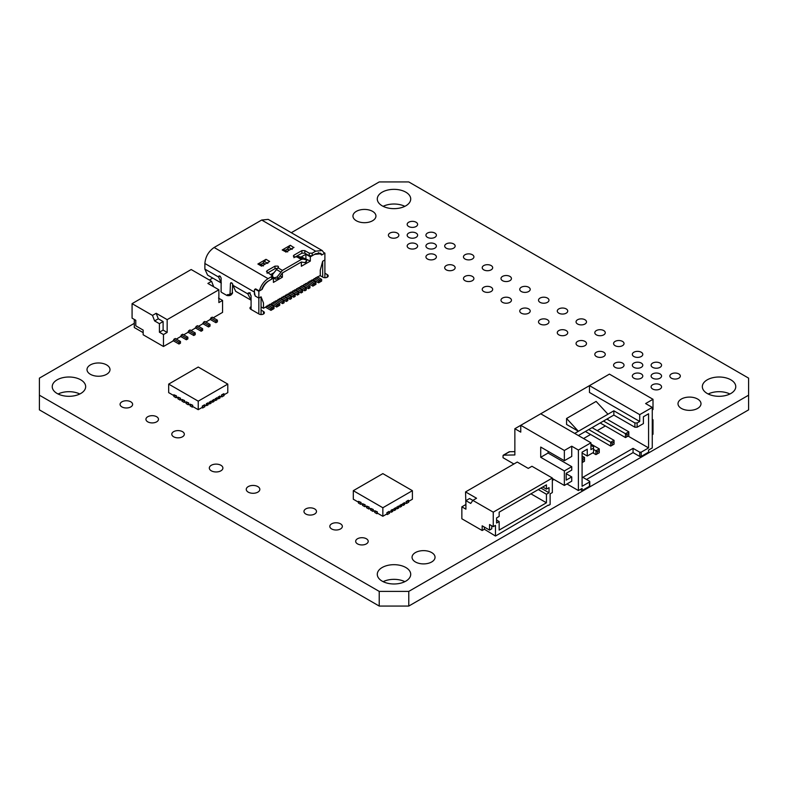 <?xml version="1.0" encoding="UTF-8"?>
<svg xmlns="http://www.w3.org/2000/svg" width="788" height="788" viewBox="0 0 788 788"><rect width="100%" height="100%" fill="white"/><g stroke="black" fill="none" stroke-linecap="round" stroke-linejoin="round"><path stroke-width="1.18" d="M198.231 367.041L168.681 384.101L198.231 401.161L227.781 384.101L198.231 367.041M189.002 404.362L188.263 404.796L188.627 402.875L188.627 404.155L190.479 405.219M188.627 402.875L186.047 401.801L186.047 403.515L188.263 404.796M184.934 402.018L184.195 402.441L184.569 400.521L184.569 401.801L186.411 402.875M184.569 400.521L181.979 399.457L181.979 401.161L184.195 402.441M180.876 399.674L180.137 400.097L180.501 398.176L180.501 399.457L182.353 400.521M180.501 398.176L177.921 397.113L177.921 398.817L180.137 400.097M176.433 397.113L178.285 398.176M176.443 397.113L176.443 395.832M176.433 395.832L173.852 394.768L173.852 396.472L176.069 397.753L176.433 395.832M168.681 384.101L168.681 392.631L174.227 395.832M198.231 401.161L198.231 409.691L202.299 407.347L202.299 406.066L204.506 404.786L204.88 406.706L202.664 407.987L202.299 406.066M193.06 406.706L192.321 407.14L192.696 405.219L192.696 406.5L198.231 409.691M192.696 405.219L190.105 404.155L190.105 405.859L192.321 407.14M227.781 384.101L227.781 392.631L223.723 394.985M207.835 404.155L210.79 401.161L211.164 403.082L209.687 403.939L209.312 402.018M204.506 406.066L206.357 405.002L206.357 403.722L207.835 402.875L208.209 404.796L206.732 405.643L206.357 403.722M219.655 397.329L221.507 396.256L221.507 394.985L223.713 393.704L224.088 395.625L221.871 396.896L221.507 394.985M216.7 399.033L219.655 396.049L220.029 397.97L218.552 398.817L218.178 396.896M213.745 400.737L216.7 397.753L217.074 399.674L215.597 400.521L215.222 398.61M210.79 402.441L213.745 399.457L214.119 401.378L212.642 402.235L212.267 400.314M176.808 397.329L176.069 397.753M202.664 407.987L201.925 407.563M221.871 396.896L221.132 396.472M218.552 398.817L217.803 398.393M215.597 400.521L214.848 400.097M212.642 402.235L211.893 401.801M209.687 403.939L208.938 403.515M206.732 405.643L205.983 405.219M221.871 395.192L224.088 393.911M218.552 397.113L220.029 396.256M215.597 398.817L217.074 397.97M212.642 400.521L214.119 399.674M209.687 402.235L211.164 401.378M206.732 403.939L208.209 403.082M202.664 406.283L204.88 405.002M180.137 398.393L177.921 397.113M176.069 396.049L173.852 394.768M184.195 400.737L181.979 399.457M188.263 403.082L186.047 401.801M192.321 405.426L190.105 404.155M167.164 319.632L156.172 313.289L158.299 318.785L163.106 321.553L163.106 330.083L167.164 332.428L167.164 319.632L218.877 289.777L207.884 283.434L211.578 281.296L191.179 269.526L132.079 303.646L132.079 318.145L135.772 320.273L135.772 325.818L143.16 330.083L143.16 334.782L163.471 346.503L173.813 340.534L173.813 339.342L178.984 342.327L178.984 344.031L173.074 340.623M134.295 319.426L134.295 327.532L143.16 332.644M156.172 313.289L152.478 315.417L154.606 320.913L159.412 323.691L159.412 332.221L163.471 334.565L163.471 346.503M132.079 303.646L152.478 315.417M213.262 317.761L222.571 312.383L222.571 300.445L218.512 298.1M205.875 322.026L210.751 319.209L210.751 318.017L215.922 321.002L215.922 322.706L210.012 319.298M198.487 326.291L203.363 323.474L203.363 322.282L208.534 325.267L208.534 326.971L202.624 323.563M191.1 330.556L195.976 327.739L195.976 326.547L201.147 329.532L201.147 331.236L195.237 327.828M183.712 334.821L188.588 332.004L188.588 330.812L193.759 333.797L193.759 335.501L187.849 332.093M176.325 339.086L181.201 336.269L181.201 335.077L186.372 338.062L186.372 339.766L180.462 336.358M211.578 281.296L213.706 286.793M158.299 318.785L154.606 320.913M167.164 332.428L163.471 334.565M222.571 300.445L218.877 302.572L218.877 289.777M215.922 322.706L217.399 321.859L217.399 320.145L212.228 317.16L210.751 318.017M208.534 326.971L210.012 326.124L210.012 324.41L204.841 321.425L203.363 322.282M201.147 331.236L202.624 330.389L202.624 328.675L197.453 325.69L195.976 326.547M193.759 335.501L195.237 334.654L195.237 332.94L190.066 329.955L188.588 330.812M186.372 339.766L187.849 338.919L187.849 337.205L182.678 334.22L181.201 335.077M178.984 344.031L180.462 343.184L180.462 341.47L175.291 338.485L173.813 339.342M163.106 330.083L159.412 332.221M163.106 321.553L159.412 323.691M217.399 320.145L215.922 321.002M180.462 341.47L178.984 342.327M202.624 328.675L201.147 329.532M195.237 332.94L193.759 333.797M187.849 337.205L186.372 338.062M210.012 324.41L208.534 325.267M272.441 307.783L272.441 309.487L270.964 310.344L270.964 308.63L272.441 307.783L268.009 305.222M266.531 306.079L270.964 308.63M265.418 307.143L270.964 310.344M268.078 305.183L272.51 307.734L272.51 309.448L273.988 308.591L273.988 306.887L269.555 304.326M272.51 307.734L273.988 306.887M289.285 292.939L293.717 295.5L293.717 297.204L295.195 296.347L295.195 294.643L290.762 292.082M288.172 294.003L293.717 297.204M293.717 295.5L295.195 294.643M272.254 302.769L276.686 305.33L276.686 307.034L278.164 306.177L278.164 304.473L273.731 301.912M271.141 303.833L276.686 307.034M276.686 305.33L278.164 304.473M273.81 301.873L278.233 304.434M279.71 303.577L278.243 304.434L278.243 306.138L279.71 305.281M275.288 301.016L279.72 303.577L279.72 305.281M285.591 295.067L290.023 297.628L290.023 299.332L291.501 298.485L291.501 296.781L287.068 294.219M290.023 297.628L291.501 296.781M284.478 296.14L290.023 299.332M281.897 297.204L286.33 299.765L286.33 301.469L287.807 300.612L287.807 298.908L283.375 296.347M286.33 299.765L287.807 298.908M280.784 298.268L286.33 301.469M278.203 299.332L282.636 301.893L282.636 303.597L284.113 302.75L284.113 301.046L279.681 298.485M282.636 301.893L284.113 301.046M277.09 300.405L282.636 303.597M315.653 277.711L320.086 280.272L320.086 281.976L318.608 282.833L313.072 279.632M320.086 280.272L318.608 281.119L318.608 282.833M318.608 281.119L314.176 278.568M317.209 276.815L321.642 279.376L320.164 280.223L315.732 277.671M320.164 280.223L320.086 281.887M321.642 279.376L321.642 281.08L320.164 281.937M311.477 280.124L315.919 282.675L315.919 284.389L314.363 285.197M315.919 282.675L314.442 283.532L314.442 285.236M314.442 283.532L310.009 280.971M309.93 281.021L314.363 283.572L314.363 285.286L312.885 286.133L307.34 282.931M314.363 283.572L312.885 284.429L312.885 286.133M312.885 284.429L308.453 281.868M305.537 283.552L309.97 286.113L308.492 286.97L308.492 288.674L302.947 285.473M309.97 286.113L309.97 287.817L308.492 288.674M308.492 286.97L304.06 284.409M301.843 285.689L306.276 288.25L304.798 289.097L304.798 290.802L299.253 287.61M306.276 288.25L306.276 289.954L304.798 290.802M304.798 289.097L300.366 286.536M298.15 287.817L302.582 290.378L301.105 291.235L301.105 292.939L295.559 289.738M302.582 290.378L302.582 292.082L301.105 292.939M301.105 291.235L296.672 288.674M294.456 289.954L298.888 292.515L298.888 294.219L297.411 295.067L291.865 291.875M298.888 292.515L297.411 293.363L297.411 295.067M297.411 293.363L292.978 290.802M301.016 257.075L305.892 254.258L310.324 256.819L314.55 254.376L320.292 253.815L321.603 255.036L324.892 253.145L324.892 277.701M272.136 277.396L273.416 278.134L273.416 282.399L282.39 277.209L282.39 272.944L301.351 262L282.39 272.944L278.331 278.381L275.642 279.198L274.372 277.839L277.061 277.012L278.331 278.381M273.86 272.756L270.786 274.529M273.416 278.134L269.191 280.567C266.108 282.478 263.753 285.414 262.128 289.373L258.848 291.274L258.848 298.1L255.519 296.18L254.416 294.259L254.416 289.994L255.519 289.354L258.848 291.274M322.676 277.071L322.676 261.252L324.892 259.971L322.676 261.252L320.273 270.185L320.273 275.475L263.468 308.275L263.468 302.986L261.064 296.82L258.848 298.1L258.848 313.919M305.439 258.789L310.324 261.084L310.324 256.819M310.324 261.084L301.351 266.265L301.351 262L305.399 262.749L305.133 262.177M324.124 252.702L324.892 253.145M261.064 306.887L263.468 308.275M305.892 258.523L305.892 254.258M273.2 277.396L272.678 277.701M282.39 277.209L280.124 275.899M269.437 261.606L261.803 266.019M260.68 264.423L262.946 263.222L266.009 259.331L257.873 264.019L259.725 263.852L263.399 265.97L259.705 263.842M271.525 276.657L268.078 278.647C263.822 281.395 260.897 285.512 259.321 290.999L261.695 289.629C263.034 285.857 265.162 283.05 268.078 281.208L271.525 279.218L272.136 275.81L271.525 279.218M251.086 296.278L250.091 293.491M251.086 300.159L247.836 293.914L232.952 285.325L235.661 291.304L250.545 299.893M293.963 257.735L293.963 255.174L293.343 256.031L293.963 256.888L296.918 256.888L301.351 259.439L282.39 270.392L277.061 277.012M301.351 259.439L303.045 259.085L306.67 259.922L305.399 262.749M261.695 220.029L214.119 247.491C208.544 251.382 205.471 256.721 204.88 263.488L204.88 269.112L207.589 275.091L221.329 283.03M261.064 314.56L261.064 296.82L258.848 298.1L255.154 295.963L254.416 292.082L204.88 263.488M227.042 295.451L227.476 294.604L230.007 295.067L232.224 293.786L232.657 283.916M229.259 295.608L229.259 295.096M294.899 257.193L301.873 253.175L304.828 253.175L309.26 255.726L312.215 255.726L315.653 253.736L320.618 253.253L322.036 254.79L324.42 253.421L322.184 250.535L315.653 251.185L261.685 220.029L268.216 219.379L322.184 250.535M277.179 268.403L275.002 268.678L267.093 273.249L267.093 270.688L266.482 271.545L272.136 275.81M293.963 255.174L301.873 250.614L304.828 250.614L309.26 253.175L312.215 253.175L315.653 251.185M274.372 277.839L272.894 276.982L274.165 278.351L272.579 276.736L272.628 274.46L278.568 266.974L277.957 266.127L275.002 266.127L267.093 270.688M294.003 247.422L285.877 252.111M284.035 249.816L287.709 251.933L284.025 249.806L282.193 249.983L290.309 245.285M254.593 289.895L255.627 288.871L259.321 290.999M254.672 289.413L255.627 288.871L254.672 289.413M250.052 292.644L247.836 293.914L248.319 292.87L249.461 292.978L251.086 295.796L251.086 309.448M232.952 285.325L232.952 285.029C232.115 282.675 231.278 282.193 230.441 283.572L230.805 282.764M230.007 295.067L230.441 283.572L231.702 282.853M218.985 275.938L218.621 276.755C219.458 275.367 220.295 275.849 221.132 278.203L221.132 291.895M219.882 276.027L218.621 277.051L204.88 269.112M221.132 282.912L218.621 277.051M274.165 278.351L275.642 279.198M286.074 252.002L282.193 249.983M284.99 250.377L287.256 249.185L290.319 245.295L293.796 247.54M318.342 252.653L322.036 254.79M296.918 256.888L298.613 256.524L302.237 257.361L306.404 259.351M382.85 473.627L353.3 490.688L382.85 507.748L412.4 490.688L382.85 473.627M373.611 510.949L372.872 511.373L373.246 509.462L373.246 510.732L375.088 511.806M373.246 509.462L370.656 508.388L370.656 510.092L372.872 511.373M369.552 508.605L368.814 509.028L369.178 507.108L369.178 508.388L371.03 509.462M369.178 507.108L366.597 506.044L366.597 507.748L368.814 509.028M365.484 506.26L364.745 506.684L365.12 504.763L365.12 506.044L366.962 507.108M365.12 504.763L362.529 503.699L362.529 505.404L364.745 506.684M361.426 503.916L360.687 504.34L361.052 502.419L361.052 503.699L362.904 504.763M361.052 502.419L358.471 501.355L358.471 503.059L360.687 504.34M353.3 490.688L353.3 499.218L358.836 502.419M382.85 507.748L382.85 516.278L386.908 513.934L386.908 512.653L389.124 511.373L389.499 513.293L387.282 514.574L386.908 512.653M377.679 513.293L376.94 513.727L377.304 511.806L377.304 513.087L382.85 516.278M377.304 511.806L374.724 510.732L374.724 512.446L376.94 513.727M412.4 490.688L412.4 499.218L408.332 501.562M392.454 510.732L395.409 507.748L395.773 509.669L394.296 510.525L393.931 508.605M389.124 512.653L390.976 511.589L390.976 510.309L392.454 509.462L392.818 511.373L391.341 512.23L390.976 510.309M404.274 503.916L406.115 502.842L406.115 501.562L408.332 500.291L408.706 502.202L406.49 503.483L406.115 501.562M401.319 505.62L404.274 502.636L404.638 504.556L403.161 505.404L402.796 503.483M398.364 507.324L401.319 504.34L401.683 506.26L400.206 507.108L399.841 505.197M395.409 509.028L398.364 506.044L398.728 507.965L397.25 508.821L396.886 506.901M387.282 514.574L386.534 514.15M406.49 503.483L405.741 503.059M403.161 505.404L402.422 504.98M400.206 507.108L399.467 506.684M397.25 508.821L396.512 508.388M394.296 510.525L393.557 510.092M391.341 512.23L390.602 511.806M406.49 501.779L408.706 500.498M403.161 503.699L404.638 502.842M400.206 505.404L401.683 504.556M397.25 507.108L398.728 506.26M394.296 508.821L395.773 507.965M391.341 510.525L392.818 509.669M387.282 512.87L389.499 511.589M364.745 504.98L362.529 503.699M360.687 502.636L358.471 501.355M368.814 507.324L366.597 506.044M372.872 509.669L370.656 508.388M376.94 512.013L374.724 510.732M530.925 493.83L546.439 502.783L546.439 494.253L549.029 492.756L549.029 487.644L546.439 489.131L546.439 484.866L499.159 512.161L499.159 516.426L496.578 517.923L496.578 523.045L499.159 521.548L499.159 530.078L546.439 502.783M538.312 489.565L546.439 494.253M542.745 487.004L546.439 489.131M496.578 520.06L499.159 521.548M493.249 512.161L552.349 478.04L531.949 466.269L528.255 468.397L517.263 462.054L465.55 491.909L476.543 498.252L472.849 500.39L493.249 512.161L493.249 526.67L495.465 525.389L495.465 536.047L548.29 505.128M552.349 478.04L552.349 492.549L550.132 493.83L550.132 504.487L548.655 505.344M540.903 488.067L549.029 492.756M495.465 536.047L484.384 529.231L482.167 530.501L482.167 525.813L489.555 530.078L489.555 524.532L493.249 526.67M465.915 500.646L469.609 498.518L472.849 500.39L470.722 503.424L465.915 500.646L465.915 509.176L461.857 506.832L461.857 518.78L482.167 530.501M484.384 529.231L484.384 527.093M489.555 530.078L491.771 528.797L491.771 525.813M465.915 504.911L465.55 491.909M465.55 504.704L461.857 506.832M652.267 409.947L653.006 409.524L653.006 399.289L645.618 403.554L652.267 407.396L639.708 414.646L639.708 421.472L637.128 422.959L637.128 427.224L634.911 427.224M653.006 399.289L609.42 374.123L540.716 413.789L590.951 442.797L578.392 450.046L571.743 446.205L571.743 456.439L564.356 460.704L540.716 447.062L540.716 457.296L564.356 470.938L571.743 466.673L571.743 470.091L566.188 473.302L566.188 480.128L571.743 476.917L566.188 473.706M564.356 470.938L564.356 485.447L571.743 481.182L571.743 476.917M652.267 420.191L653.006 419.758L653.006 434.267L652.267 434.69M514.86 428.721L520.769 432.129L520.769 425.303L514.86 428.721L514.86 454.952L503.443 455.159L503.039 455.681L503.039 457.72L513.894 463.994M552.349 480.434L554.013 479.468M589.473 485.447L589.473 486.294L582.086 490.56L580.234 489.496M586.518 479.468L633.06 452.608L639.708 456.439L639.708 452.174L641.186 452.174L648.573 447.909L648.573 413.789L643.402 416.773L643.402 423.599L637.128 427.224M641.186 452.174L641.186 456.439L639.708 456.439M641.186 456.439L648.573 452.174L648.573 450.046L652.267 447.909L652.267 407.396M652.267 419.334L653.006 419.758M571.743 446.205L564.356 450.47L564.356 460.704M540.716 457.296L548.103 453.031L571.743 466.673M548.103 453.031L548.103 451.327M578.392 450.046L578.392 490.56L566.936 483.95M582.086 490.56L582.086 488.432L578.392 490.56M590.951 442.797L590.951 449.613L593.541 448.126L593.541 446.845L590.951 445.348M582.086 453.031L587.257 456.016L593.541 452.391L593.541 448.126M587.257 456.016L587.257 449.19L582.086 452.174L582.086 486.294L589.473 482.029L589.473 481.182L582.825 477.341L633.06 448.342L639.708 452.174M540.716 413.789L520.769 425.303L564.356 450.47M514.86 451.642L509.353 451.741L503.039 455.681M564.356 485.447L552.349 478.513M639.708 414.646L589.473 385.637L589.473 392.463L639.708 421.472M634.911 422.959L637.128 422.959M613.852 410.804L634.901 422.959L634.901 427.224L613.852 415.069L613.852 410.804L574.698 433.41M566.572 424.456L578.392 431.272L566.572 418.477L566.572 424.456M628.075 436.079L648.573 447.909M607.942 419.758L607.942 418.477M583.563 438.532L590.586 434.474M597.235 430.642L605.361 425.944M589.473 486.294L589.473 481.182M578.392 435.537L613.852 415.069M633.06 452.608L633.06 448.342M607.942 414.212L596.122 401.417L566.572 418.477M612.187 445.25L614.039 444.176L614.039 442.048L612.187 443.112L612.187 445.25L610.71 446.097L585.405 431.489M610.71 446.097L610.71 442.255L588.735 429.568M612.187 443.112L610.71 442.255L614.039 440.344L592.054 427.648M626.962 436.719L628.814 435.646L628.814 433.518L626.962 434.582L626.962 436.719L625.485 437.567L600.18 422.959M625.485 437.567L625.485 433.725L603.51 421.038M626.962 434.582L625.485 433.725L628.814 431.814L606.829 419.118M584.489 461.236L584.489 459.108L582.637 460.172L582.637 462.31L584.489 461.236M582.086 458.783L584.489 457.404L582.086 456.016M599.264 452.706L599.264 450.578L597.412 451.642L597.412 453.78L599.264 452.706M597.412 451.642L595.935 450.785L595.935 454.627L592.793 452.814M599.264 450.578L599.264 448.874L595.935 450.785L593.541 449.406M599.264 448.874L590.951 444.068M584.489 459.108L584.489 457.404M582.086 462.625L582.637 462.31M582.637 460.172L582.086 459.857M595.935 454.627L597.412 453.78M614.039 442.048L614.039 440.344M628.814 433.518L628.814 431.814M509.353 451.741L508.95 452.273L509.353 451.741M134.295 323.346L39.4 378.132L39.4 409.868L379.225 606.061L379.225 591.394L408.775 591.394L748.6 395.192L748.6 378.132L408.775 181.939L379.225 181.939L291.294 232.706M379.225 606.061L408.775 606.061L408.775 591.394M39.4 395.192L379.225 591.394M408.775 606.061L748.6 409.868L748.6 395.192M404.865 206.338A16.715 9.653 0 0 0 383.135 206.338M79.815 394A16.715 9.653 0 0 0 58.085 394M729.915 394A16.715 9.653 0 0 0 708.185 394M404.865 581.662A16.715 9.653 0 0 0 383.135 581.662M212.73 278.065L209.352 280.016M382.18 205.826A16.715 9.653 0 0 0 400.393 207.914A16.715 9.653 0 0 0 410.715 199A16.715 9.653 0 0 0 394 189.347A16.715 9.653 0 0 0 377.285 199A16.715 9.653 0 0 0 382.18 205.826M356.324 220.748A11.495 6.639 0 0 0 368.843 222.186A11.495 6.639 0 0 0 375.945 216.06A11.495 6.639 0 0 0 364.45 209.421A11.495 6.639 0 0 0 352.955 216.06A11.495 6.639 0 0 0 356.324 220.748M408.696 226.511A5.22 3.014 0 0 0 414.389 227.161A5.22 3.014 0 0 0 417.62 224.373A5.22 3.014 0 0 0 412.39 221.359A5.22 3.014 0 0 0 407.169 224.373A5.22 3.014 0 0 0 408.696 226.511M389.942 237.346A5.22 3.014 0 0 0 395.625 237.996A5.22 3.014 0 0 0 398.856 235.208A5.22 3.014 0 0 0 393.626 232.194A5.22 3.014 0 0 0 388.405 235.208A5.22 3.014 0 0 0 389.942 237.346M408.696 237.346A5.22 3.014 0 0 0 414.389 237.996A5.22 3.014 0 0 0 417.62 235.208A5.22 3.014 0 0 0 412.39 232.194A5.22 3.014 0 0 0 407.169 235.208A5.22 3.014 0 0 0 408.696 237.346M427.46 237.346A5.22 3.014 0 0 0 433.154 237.996A5.22 3.014 0 0 0 436.385 235.208A5.22 3.014 0 0 0 431.154 232.194A5.22 3.014 0 0 0 425.934 235.208A5.22 3.014 0 0 0 427.46 237.346M408.696 248.171A5.22 3.014 0 0 0 414.389 248.831A5.22 3.014 0 0 0 417.62 246.043A5.22 3.014 0 0 0 412.39 243.029A5.22 3.014 0 0 0 407.169 246.043A5.22 3.014 0 0 0 408.696 248.171M427.46 248.171A5.22 3.014 0 0 0 433.154 248.831A5.22 3.014 0 0 0 436.385 246.043A5.22 3.014 0 0 0 431.154 243.029A5.22 3.014 0 0 0 425.934 246.043A5.22 3.014 0 0 0 427.46 248.171M446.225 248.171A5.22 3.014 0 0 0 451.918 248.831A5.22 3.014 0 0 0 455.149 246.043A5.22 3.014 0 0 0 449.918 243.029A5.22 3.014 0 0 0 444.698 246.043A5.22 3.014 0 0 0 446.225 248.171M427.46 259.006A5.22 3.014 0 0 0 433.154 259.666A5.22 3.014 0 0 0 436.385 256.878A5.22 3.014 0 0 0 431.154 253.864A5.22 3.014 0 0 0 425.934 256.878A5.22 3.014 0 0 0 427.46 259.006M322.853 277.179A3.132 1.812 0 0 0 326.271 277.573A3.132 1.812 0 0 0 328.212 275.899A3.132 1.812 0 0 0 327.286 274.618L324.892 273.229M320.086 275.583L322.863 277.179M464.989 259.006A5.22 3.014 0 0 0 470.682 259.666A5.22 3.014 0 0 0 473.913 256.878A5.22 3.014 0 0 0 468.683 253.864A5.22 3.014 0 0 0 463.462 256.878A5.22 3.014 0 0 0 464.989 259.006M446.225 269.841A5.22 3.014 0 0 0 451.918 270.491A5.22 3.014 0 0 0 455.149 267.713A5.22 3.014 0 0 0 449.918 264.689A5.22 3.014 0 0 0 444.698 267.713A5.22 3.014 0 0 0 446.225 269.841M483.753 269.841A5.22 3.014 0 0 0 489.446 270.491A5.22 3.014 0 0 0 492.677 267.713A5.22 3.014 0 0 0 487.457 264.689A5.22 3.014 0 0 0 482.226 267.713A5.22 3.014 0 0 0 483.753 269.841M464.989 280.676A5.22 3.014 0 0 0 470.682 281.326A5.22 3.014 0 0 0 473.913 278.538A5.22 3.014 0 0 0 468.683 275.524A5.22 3.014 0 0 0 463.462 278.538A5.22 3.014 0 0 0 464.989 280.676M502.517 280.676A5.22 3.014 0 0 0 508.211 281.326A5.22 3.014 0 0 0 511.442 278.538A5.22 3.014 0 0 0 506.211 275.524A5.22 3.014 0 0 0 500.991 278.538A5.22 3.014 0 0 0 502.517 280.676M483.753 291.511A5.22 3.014 0 0 0 489.446 292.161A5.22 3.014 0 0 0 492.677 289.373A5.22 3.014 0 0 0 487.457 286.359A5.22 3.014 0 0 0 482.226 289.373A5.22 3.014 0 0 0 483.753 291.511M521.282 291.511A5.22 3.014 0 0 0 526.975 292.161A5.22 3.014 0 0 0 530.206 289.373A5.22 3.014 0 0 0 524.975 286.359A5.22 3.014 0 0 0 519.755 289.373A5.22 3.014 0 0 0 521.282 291.511M502.517 302.346A5.22 3.014 0 0 0 508.211 302.996A5.22 3.014 0 0 0 511.442 300.208A5.22 3.014 0 0 0 506.211 297.194A5.22 3.014 0 0 0 500.991 300.208A5.22 3.014 0 0 0 502.517 302.346M221.132 290.693A3.132 1.812 0 0 0 220.955 291.294A3.132 1.812 0 0 0 221.871 292.575L226.304 295.136A3.132 1.812 0 0 0 229.485 295.579A3.132 1.812 0 0 0 231.613 294.141M250.899 309.339L259.035 314.028A3.132 1.812 0 0 0 262.443 314.422A3.132 1.812 0 0 0 264.384 312.747A3.132 1.812 0 0 0 263.468 311.467L261.064 310.088M251.086 306.68A3.132 1.812 0 0 0 249.983 308.059A3.132 1.812 0 0 0 250.909 309.339M90.374 374.29A11.495 6.639 0 0 0 102.893 375.738A11.495 6.639 0 0 0 109.995 369.602A11.495 6.639 0 0 0 98.5 362.972A11.495 6.639 0 0 0 87.005 369.602A11.495 6.639 0 0 0 90.374 374.29M57.13 393.488A16.715 9.653 0 0 0 75.343 395.576A16.715 9.653 0 0 0 85.665 386.662A16.715 9.653 0 0 0 68.95 377.009A16.715 9.653 0 0 0 52.235 386.662A16.715 9.653 0 0 0 57.13 393.488M121.923 406.923A6.265 3.615 0 0 0 128.749 407.711A6.265 3.615 0 0 0 132.62 404.362A6.265 3.615 0 0 0 126.356 400.747A6.265 3.615 0 0 0 120.081 404.362A6.265 3.615 0 0 0 121.923 406.923M147.78 421.856A6.265 3.615 0 0 0 154.606 422.634A6.265 3.615 0 0 0 158.477 419.295A6.265 3.615 0 0 0 152.212 415.67A6.265 3.615 0 0 0 145.938 419.295A6.265 3.615 0 0 0 147.78 421.856M173.636 436.779A6.265 3.615 0 0 0 180.462 437.567A6.265 3.615 0 0 0 184.333 434.218A6.265 3.615 0 0 0 178.068 430.603A6.265 3.615 0 0 0 171.794 434.218A6.265 3.615 0 0 0 173.636 436.779M211.312 470.81A6.787 3.92 0 0 0 218.709 471.667A6.787 3.92 0 0 0 222.896 468.042A6.787 3.92 0 0 0 216.109 464.122A6.787 3.92 0 0 0 209.322 468.042A6.787 3.92 0 0 0 211.312 470.81M540.046 302.346A5.22 3.014 0 0 0 545.739 302.996A5.22 3.014 0 0 0 548.97 300.208A5.22 3.014 0 0 0 543.74 297.194A5.22 3.014 0 0 0 538.519 300.208A5.22 3.014 0 0 0 540.046 302.346M521.282 313.171A5.22 3.014 0 0 0 526.975 313.831A5.22 3.014 0 0 0 530.206 311.043A5.22 3.014 0 0 0 524.975 308.029A5.22 3.014 0 0 0 519.755 311.043A5.22 3.014 0 0 0 521.282 313.171M558.82 313.171A5.22 3.014 0 0 0 564.504 313.831A5.22 3.014 0 0 0 567.734 311.043A5.22 3.014 0 0 0 562.504 308.029A5.22 3.014 0 0 0 557.283 311.043A5.22 3.014 0 0 0 558.82 313.171M540.046 324.006A5.22 3.014 0 0 0 545.739 324.666A5.22 3.014 0 0 0 548.97 321.878A5.22 3.014 0 0 0 543.74 318.864A5.22 3.014 0 0 0 538.519 321.878A5.22 3.014 0 0 0 540.046 324.006M577.584 324.006A5.22 3.014 0 0 0 583.268 324.666A5.22 3.014 0 0 0 586.499 321.878A5.22 3.014 0 0 0 581.268 318.864A5.22 3.014 0 0 0 576.048 321.878A5.22 3.014 0 0 0 577.584 324.006M558.82 334.841A5.22 3.014 0 0 0 564.504 335.501A5.22 3.014 0 0 0 567.734 332.713A5.22 3.014 0 0 0 562.504 329.689A5.22 3.014 0 0 0 557.283 332.713A5.22 3.014 0 0 0 558.82 334.841M596.339 334.841A5.22 3.014 0 0 0 602.032 335.501A5.22 3.014 0 0 0 605.263 332.713A5.22 3.014 0 0 0 600.032 329.689A5.22 3.014 0 0 0 594.812 332.713A5.22 3.014 0 0 0 596.339 334.841M577.584 345.676A5.22 3.014 0 0 0 583.268 346.326A5.22 3.014 0 0 0 586.499 343.538A5.22 3.014 0 0 0 581.268 340.524A5.22 3.014 0 0 0 576.048 343.538A5.22 3.014 0 0 0 577.584 345.676M615.103 345.676A5.22 3.014 0 0 0 620.796 346.326A5.22 3.014 0 0 0 624.027 343.538A5.22 3.014 0 0 0 618.797 340.524A5.22 3.014 0 0 0 613.576 343.538A5.22 3.014 0 0 0 615.103 345.676M596.339 356.511A5.22 3.014 0 0 0 602.032 357.161A5.22 3.014 0 0 0 605.263 354.373A5.22 3.014 0 0 0 600.032 351.359A5.22 3.014 0 0 0 594.812 354.373A5.22 3.014 0 0 0 596.339 356.511M633.867 356.511A5.22 3.014 0 0 0 639.56 357.161A5.22 3.014 0 0 0 642.791 354.373A5.22 3.014 0 0 0 637.561 351.359A5.22 3.014 0 0 0 632.34 354.373A5.22 3.014 0 0 0 633.867 356.511M615.103 367.346A5.22 3.014 0 0 0 620.796 367.996A5.22 3.014 0 0 0 624.027 365.208A5.22 3.014 0 0 0 618.797 362.194A5.22 3.014 0 0 0 613.576 365.208A5.22 3.014 0 0 0 615.103 367.346M633.867 367.346A5.22 3.014 0 0 0 639.56 367.996A5.22 3.014 0 0 0 642.791 365.208A5.22 3.014 0 0 0 637.561 362.194A5.22 3.014 0 0 0 632.34 365.208A5.22 3.014 0 0 0 633.867 367.346M652.641 367.346A5.22 3.014 0 0 0 658.325 367.996A5.22 3.014 0 0 0 661.556 365.208A5.22 3.014 0 0 0 656.325 362.194A5.22 3.014 0 0 0 651.105 365.208A5.22 3.014 0 0 0 652.641 367.346M633.867 378.181A5.22 3.014 0 0 0 639.56 378.831A5.22 3.014 0 0 0 642.791 376.043A5.22 3.014 0 0 0 637.561 373.029A5.22 3.014 0 0 0 632.34 376.043A5.22 3.014 0 0 0 633.867 378.181M652.641 378.181A5.22 3.014 0 0 0 658.325 378.831A5.22 3.014 0 0 0 661.556 376.043A5.22 3.014 0 0 0 656.335 373.029A5.22 3.014 0 0 0 651.105 376.043A5.22 3.014 0 0 0 652.641 378.181M671.396 378.181A5.22 3.014 0 0 0 677.089 378.831A5.22 3.014 0 0 0 680.32 376.043A5.22 3.014 0 0 0 675.099 373.029A5.22 3.014 0 0 0 669.869 376.043A5.22 3.014 0 0 0 671.396 378.181M652.641 389.006A5.22 3.014 0 0 0 658.325 389.666A5.22 3.014 0 0 0 661.556 386.878A5.22 3.014 0 0 0 656.335 383.864A5.22 3.014 0 0 0 651.105 386.878A5.22 3.014 0 0 0 652.641 389.006M707.23 393.488A16.715 9.653 0 0 0 725.443 395.576A16.715 9.653 0 0 0 735.765 386.662A16.715 9.653 0 0 0 719.05 377.009A16.715 9.653 0 0 0 702.335 386.662A16.715 9.653 0 0 0 707.23 393.488M681.374 408.42A11.495 6.639 0 0 0 693.893 409.858A11.495 6.639 0 0 0 700.995 403.722A11.495 6.639 0 0 0 689.5 397.093A11.495 6.639 0 0 0 678.005 403.722A11.495 6.639 0 0 0 681.374 408.42M248.25 492.145A6.787 3.92 0 0 0 255.647 492.993A6.787 3.92 0 0 0 259.833 489.368A6.787 3.92 0 0 0 253.046 485.447A6.787 3.92 0 0 0 246.26 489.368A6.787 3.92 0 0 0 248.25 492.145M305.793 514.022A6.265 3.615 0 0 0 312.629 514.8A6.265 3.615 0 0 0 316.49 511.461A6.265 3.615 0 0 0 310.226 507.846A6.265 3.615 0 0 0 303.961 511.461A6.265 3.615 0 0 0 305.793 514.022M331.649 528.945A6.265 3.615 0 0 0 338.485 529.733A6.265 3.615 0 0 0 342.347 526.394A6.265 3.615 0 0 0 336.082 522.769A6.265 3.615 0 0 0 329.817 526.394A6.265 3.615 0 0 0 331.649 528.945M357.506 543.878A6.265 3.615 0 0 0 364.342 544.666A6.265 3.615 0 0 0 368.203 541.317A6.265 3.615 0 0 0 361.938 537.702A6.265 3.615 0 0 0 355.674 541.317A6.265 3.615 0 0 0 357.506 543.878M415.424 561.962A11.495 6.639 0 0 0 427.943 563.4A11.495 6.639 0 0 0 435.045 557.274A11.495 6.639 0 0 0 423.55 550.635A11.495 6.639 0 0 0 412.055 557.274A11.495 6.639 0 0 0 415.424 561.962M382.18 581.15A16.715 9.653 0 0 0 400.393 583.248A16.715 9.653 0 0 0 410.715 574.334A16.715 9.653 0 0 0 394 564.681A16.715 9.653 0 0 0 377.285 574.334A16.715 9.653 0 0 0 382.18 581.15M266.009 259.331L269.683 261.449M257.883 264.019L261.557 266.147M268.078 278.647L214.119 247.491M277.957 267.831L282.39 270.392M232.657 292.831L230.441 294.111M229.259 294.279L227.042 295.559M275.002 268.678L275.002 266.127M276.263 269.427L280.695 271.988M262.956 263.231L264.788 264.285M260.936 264.394L262.778 265.448M264.167 261.281L267.841 263.409M263.212 262.946L265.162 264.079M312.215 255.726L312.215 253.175M309.26 255.726L309.26 253.175M304.828 253.175L304.828 250.614M301.873 253.175L301.873 250.614M298.613 256.524L303.045 259.085M288.477 247.245L292.151 249.372M287.531 248.909L289.482 250.032M287.265 249.195L289.107 250.249M285.256 250.357L287.088 251.411M327.286 277.179L327.286 274.618M230.736 295.136L230.736 294.643M263.468 314.028L263.468 311.467M318.529 252.79L320.292 253.815M305.833 262.759L307.103 259.922M589.779 481.606L589.779 485.871M503.256 455.208L509.166 451.79"/></g></svg>
